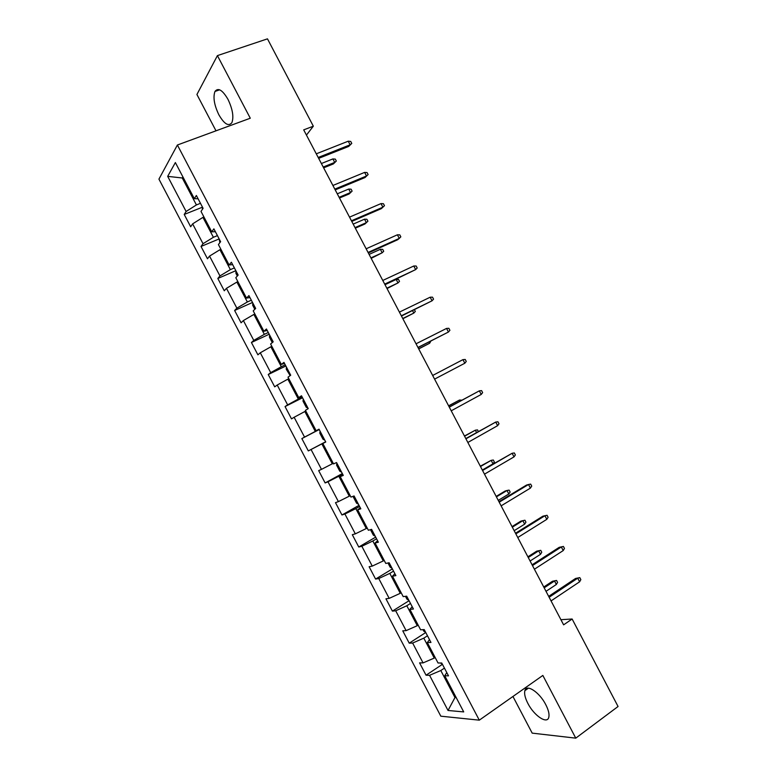<?xml version="1.0" encoding="UTF-8"?>
<svg xmlns="http://www.w3.org/2000/svg" width="777" height="777" viewBox="0 0 777 777"><rect width="100%" height="100%" fill="white"/><g stroke="black" fill="none" stroke-linecap="round" stroke-linejoin="round"><path stroke-width="1.17" d="M545.765 704.642C539.471 692.152 526.359 683.595 524.863 690.685C524.116 693.774 525.116 698.008 527.874 703.408C533.984 715.607 547.193 724.591 548.795 717.307C549.524 714.248 548.513 710.023 545.765 704.642M227.972 99.32C222.484 89.977 218.152 87.364 214.967 91.463C212.908 97.271 214.209 105.05 218.871 114.811C224.33 124.165 228.671 126.768 231.905 122.611C233.935 116.9 232.624 109.139 227.972 99.32M512.946 696.474L532.187 733.129L575.767 738.15L618.065 706.497L572.125 619.007L560.907 619.696M158.935 179.118L440.812 716.18L479.292 720.162L177.389 145.008L158.935 179.118M177.389 145.008L250.281 118.221L217.414 55.614L196.921 94.483L215.996 130.818M446.794 672.6L444.735 675.747L448.504 675.854L441.754 663.004L438.034 662.985L427.311 642.56L430.963 642.433L424.223 629.584L420.61 629.797L409.897 609.372L413.422 609.022L406.682 596.173L403.195 596.61L392.482 576.194L395.891 575.611L389.141 562.762L385.78 563.432L375.068 543.016L378.35 542.21L371.61 529.36L368.366 530.254L357.653 509.838L360.819 508.799L354.079 495.959L350.951 497.086L340.239 476.67L343.288 475.407L336.548 462.558L333.547 463.908L322.834 443.502L325.757 442.006L319.017 429.166L316.132 430.749L305.419 410.334L308.236 408.615L301.495 395.775L298.727 397.581L288.014 377.175L290.705 375.223L283.964 362.383L281.323 364.423L270.61 344.017L273.183 341.831L266.443 328.992L263.918 331.264L253.215 310.868L255.662 308.45L248.922 295.61L246.523 298.115L235.81 277.71L238.141 275.068L231.4 262.238L229.118 264.967L218.415 244.561L220.619 241.696L213.879 228.856L211.723 231.818L201.01 211.422L203.098 208.323L196.367 195.483L194.328 198.669L175.369 162.558L167.686 176.36L182.265 177.982L196.416 204.934L200.476 203.321M444.735 675.747L463.714 711.917L448.028 710.479L429.564 675.31L426.049 675.213L442.356 664.374M167.686 176.36L186.121 211.48L184.217 214.442L190.676 226.758L192.628 223.873L203.03 243.706L201.02 246.455L207.478 258.77L209.537 256.099L219.949 275.932L217.822 278.477L224.281 290.783L226.457 288.325L236.868 308.158L234.625 310.489L241.093 322.805L243.376 320.561L253.778 340.394L251.427 342.511L257.896 354.827L260.285 352.787L270.707 372.63L268.24 374.533L274.708 386.849L277.214 385.033L287.626 404.866L285.052 406.565L291.511 418.881L294.133 417.268L304.545 437.111L301.855 438.587L308.323 450.913L311.053 449.514L321.474 469.357L318.677 470.619L325.136 482.944L327.981 481.759L338.403 501.612L335.489 502.661L341.958 514.976L344.91 514.015L355.322 533.857L352.302 534.693L358.77 547.018L361.839 546.27L372.261 566.112L369.124 566.734L375.592 579.059L378.768 578.525L389.19 598.377L385.936 598.785L392.404 611.111L395.697 610.78L406.118 630.633L402.758 630.827L409.226 643.162L412.636 643.045L423.057 662.898L419.58 662.878L426.049 675.213M306.439 135.081L313.335 126.195L303.7 129.866L563.616 624.844L572.125 619.007M435.149 657.497L434.265 658.08L423.805 638.15L427.467 635.78M429.496 639.636L427.311 642.56M423.057 662.898L434.265 658.08M412.636 643.045L423.805 638.15M418.162 625.116L417.268 625.689L406.808 605.759L410.499 603.447M412.198 606.682L409.897 609.372M406.118 630.633L417.268 625.689M395.697 610.78L406.808 605.759M401.165 592.744L400.262 593.307L389.801 573.377L393.531 571.124M394.901 573.727L392.482 576.194M389.19 598.377L400.262 593.307M378.768 578.525L389.801 573.377M384.178 560.382L383.265 560.926L372.814 540.996L376.563 538.801M377.603 540.773L375.068 543.016M372.261 566.112L383.265 560.926M361.839 546.27L372.814 540.996M367.191 528.02L366.278 528.545L355.817 508.624L359.605 506.478M360.305 507.828L357.653 509.838M355.322 533.857L366.278 528.545M344.91 514.015L355.817 508.624M350.204 495.658L349.281 496.173L338.821 476.252L342.638 474.164M343.016 474.883L340.239 476.67M338.403 501.612L349.281 496.173M327.981 481.759L338.821 476.252M333.226 463.296L332.294 463.801L321.833 443.881L325.68 441.851M325.728 441.938L322.834 443.502M321.474 469.357L332.294 463.801M311.053 449.514L321.833 443.881M319.153 429.419L315.297 431.429L304.846 411.509L305.788 411.033M319.075 429.273L316.132 430.749M304.545 437.111L315.297 431.429M294.133 417.268L304.846 411.509M302.195 397.115L298.31 399.067L287.859 379.147L288.811 378.681M301.787 396.338L298.727 397.581M287.626 404.866L298.31 399.067M277.214 385.033L287.859 379.147M285.237 364.811L281.323 366.705L270.872 346.785L271.833 346.338M284.499 363.403L281.323 364.423M270.707 372.63L281.323 366.705M260.285 352.787L270.872 346.785M268.288 332.507L264.335 334.343L253.885 314.432L254.856 313.995M267.22 330.468L263.918 331.264M253.778 340.394L264.335 334.343M243.376 320.561L253.885 314.432M251.33 300.204L247.358 301.981L236.907 282.07L237.879 281.653M249.932 297.542L246.523 298.115M236.868 308.158L247.358 301.981M226.457 288.325L236.907 282.07M234.382 267.91L230.371 269.629L219.93 249.728L220.901 249.31M232.653 264.617L229.118 264.967M219.949 275.932L230.371 269.629M209.537 256.099L219.93 249.728M217.424 235.616L213.393 237.286L202.943 217.375L203.933 216.977M215.375 231.701L211.723 231.818M203.03 243.706L213.393 237.286M192.628 223.873L202.943 217.375M183.265 177.603L182.265 177.982L182.896 176.903M198.096 198.776L194.328 198.669M186.121 211.48L196.416 204.934M217.414 55.614L267.473 38.85L313.335 126.195M575.767 738.15L542.841 675.436L479.292 720.162M455.846 696.93L454.972 697.532L456.206 697.61M444.434 668.113L440.802 670.532L454.972 697.532L448.028 710.479M429.564 675.31L440.802 670.532M184.217 214.442L202.379 207.216M201.02 246.455L219.163 238.927M217.822 278.477L235.839 270.687M234.625 310.489L252.515 302.457M251.427 342.511L269.182 334.227M268.24 374.533L285.868 365.996M285.052 406.565L302.544 397.775M308.323 450.913L325.641 441.773M301.855 438.587L319.221 429.555M325.136 482.944L342.317 473.552M341.958 514.976L359.003 505.341M358.77 547.018L375.689 537.13M375.592 579.059L392.375 568.919M392.404 611.111L409.061 600.718M409.226 643.162L425.757 632.517M318.667 158.362L348.688 146.435L350.126 144.804L318.191 157.469M348.232 141.2L350.718 141.424L351.767 143.424L350.126 144.804L348.232 141.2L316.278 153.817M351.767 143.424L348.688 146.435M202.379 206.954L202.37 209.401M332.886 158.926L335.314 159.11L336.324 161.033L333.372 163.928L334.712 162.403L332.886 158.926L321.377 163.529M336.324 161.033L334.712 162.403L323.213 167.026M333.372 163.928L323.64 167.842M335.217 189.889L365.025 177.535L366.501 176L334.819 189.122M364.617 172.397L367.074 172.572L368.123 174.563L366.501 176L364.617 172.397L332.896 185.47M368.123 174.563L365.025 177.535M351.777 221.426L381.352 208.634L382.886 207.197L351.437 220.785M381.002 203.593L383.43 203.71L384.479 205.701L382.886 207.197L381.002 203.593L349.524 217.133M219.192 238.986L219.842 242.696M348.708 189.054L351.107 189.19L352.117 191.113L349.145 193.959L350.534 192.531L348.708 189.054L337.276 193.813M352.117 191.113L350.534 192.531L339.112 197.309M349.145 193.959L339.481 198.009M236.004 271.008L235.907 273.3L237.325 276M355.332 228.185L364.918 224.009L366.355 222.669L364.53 219.192L353.185 224.106M364.53 219.192L366.899 219.269L367.919 221.192L366.355 222.669L355.021 227.603M368.337 252.952L397.688 239.734L399.271 238.403L368.065 252.447M397.387 234.8L399.786 234.858L400.835 236.849L399.271 238.403L397.387 234.8L366.142 248.786M384.897 284.489L415.666 269.6L384.693 284.11M413.772 266.006L416.142 265.996L417.191 267.997L415.666 269.6L413.772 266.006L382.77 280.458M401.456 316.035L432.051 300.806L401.32 315.773M430.157 297.212L432.498 297.154L433.547 299.145L432.051 300.806L430.157 297.212L399.397 312.121M252.816 303.04L252.68 305.264L254.798 309.295M371.173 258.362L382.177 252.797L380.351 249.32L369.094 254.4M380.351 249.32L382.702 249.349L383.712 251.282L382.177 252.797L370.93 257.896M269.638 335.081L269.454 337.218L272.28 342.599M387.024 288.549L398.009 282.935L396.183 279.458L385.003 284.703M396.183 279.458L398.504 279.438L399.514 281.361L398.009 282.935L386.839 288.199M286.451 367.123L286.237 369.182L290.161 375.612M402.875 318.735L413.83 313.082L402.748 318.502M414.403 309.722L415.316 311.451L413.83 313.082L412.548 310.625M418.016 347.572L448.446 332.022L417.948 347.445M446.552 328.418L448.863 328.302L449.912 330.303L448.446 332.022L446.552 328.418L416.035 343.793M303.273 399.164L303.011 401.146L306.235 407.294L307.935 408.051M418.725 348.922L429.662 343.23L418.657 348.805M430.866 341.074L429.662 343.23L429.021 342.006M464.831 363.228L466.268 361.46L465.219 359.46L462.937 359.634L464.831 363.228L434.586 379.118M462.937 359.634L432.663 375.466M320.095 431.206L319.794 433.119L323.018 439.267L324.757 440.093M481.225 394.444L482.634 392.618L481.585 390.617L479.331 390.85L481.225 394.444L451.214 410.8M449.3 407.138L479.331 390.85L449.232 407.022M336.917 463.257L336.577 465.083L339.802 471.231L341.579 472.144M460.081 401.146L459.498 400.048L448.601 405.817M461.897 400.165L459.498 400.048L448.65 405.915M497.62 425.67L498.999 423.776L497.95 421.785L495.726 422.066L497.62 425.67L467.851 442.472M465.928 438.82L495.726 422.066L465.802 438.578M353.554 496.144L353.36 497.057L356.585 503.214L358.401 504.195M476.563 432.527L475.33 430.196L464.452 436.004M478.36 431.517L477.515 429.904L475.33 430.196L464.568 436.227M514.015 456.886L515.365 454.943L514.316 452.942L512.121 453.282L514.015 456.886L484.489 474.155M482.566 470.503L512.121 453.282L482.371 470.134M370.474 529.671L373.368 535.188L375.223 536.247M480.487 466.54L491.171 460.353L493.327 460.013L494.337 461.936L492.997 463.83L491.171 460.353L480.312 466.2M492.997 463.83L482.323 470.046M530.409 488.111L531.73 486.111L530.681 484.11L528.525 484.508L530.409 488.111L501.126 505.846M499.203 502.185L528.525 484.508L526.524 485.062L498.941 501.689M387.966 562.995L390.151 567.171L392.055 568.308M496.406 496.862L507.002 490.51L509.129 490.112L510.149 492.045L508.828 493.987L507.002 490.51L505.137 491.025L496.173 496.406M508.828 493.987L498.242 500.359M546.814 519.337L548.106 517.278L547.057 515.287L544.92 515.734L546.814 519.337L517.764 537.529M515.841 533.877L544.92 515.734L542.87 516.19L515.51 533.245M405.458 596.328L406.944 599.154L408.887 600.368M512.325 527.185L522.843 520.668L524.941 520.221L525.951 522.154L524.669 524.145L522.843 520.668L520.93 521.095L512.024 526.602M524.669 524.145L514.17 530.681M532.488 565.569L561.324 546.969L559.217 547.329L563.422 546.454L561.324 546.969L563.218 550.572L534.401 569.22M559.217 547.329L532.09 564.811M563.422 546.454L564.471 548.455L563.218 550.572M422.96 629.661L423.737 631.138L425.709 632.429M536.722 551.165L540.753 550.33L541.763 552.262L540.51 554.312L538.684 550.835L536.722 551.165L527.884 556.808M540.753 550.33L538.684 550.835L528.253 557.507M540.51 554.312L530.089 561.004M549.125 597.26L577.719 578.195L575.572 578.457L579.797 577.632L577.719 578.195L579.613 581.798L551.048 600.912M575.572 578.457L548.659 596.377M579.797 577.632L580.846 579.632L579.613 581.798M440.452 662.995L442.54 664.5M552.515 581.235L556.565 580.448L557.575 582.381L556.351 584.479L554.525 580.992L552.515 581.235L543.754 587.014M556.565 580.448L554.525 580.992L544.172 587.83M556.351 584.479L546.008 591.326M528.457 688.15L524.863 690.685M219.668 89.821L214.967 91.463"/></g></svg>
